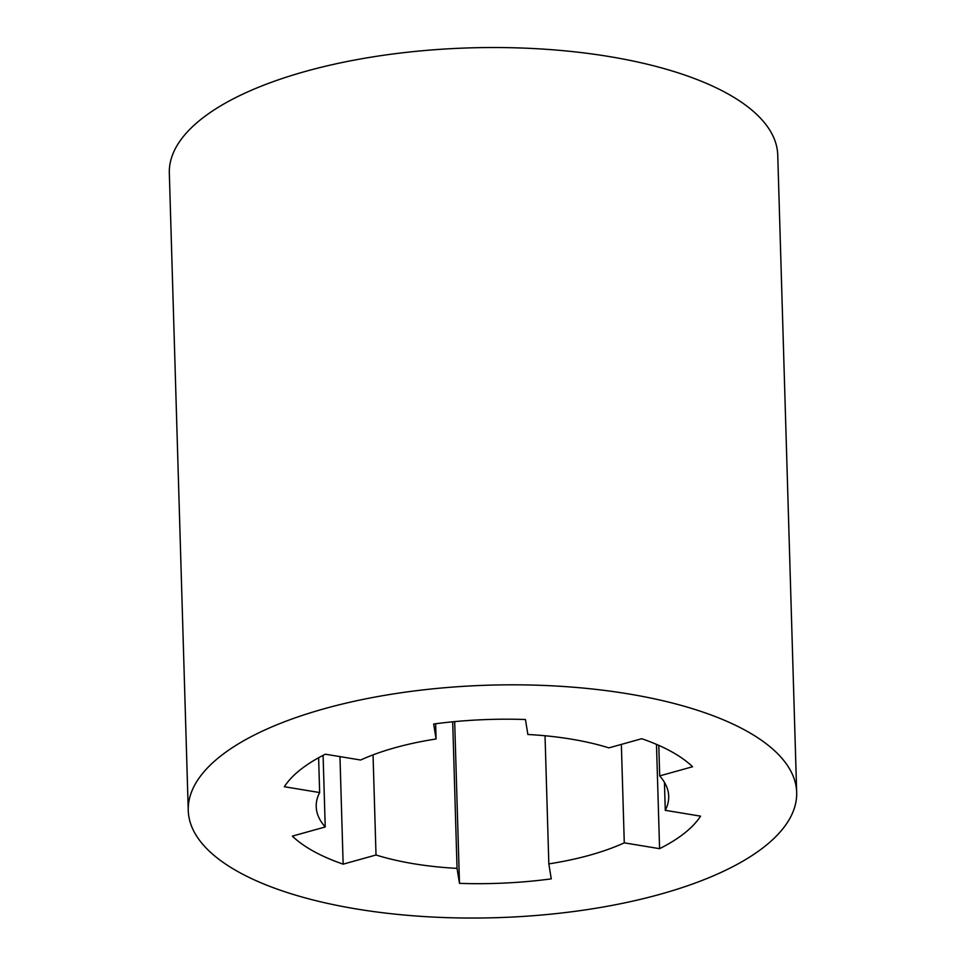 <?xml version="1.0" encoding="UTF-8"?>
<svg xmlns="http://www.w3.org/2000/svg" width="966" height="966" viewBox="0 0 966 966"><rect width="100%" height="100%" fill="white"/><g stroke="black" fill="none" stroke-linecap="round" stroke-linejoin="round"><path stroke-width="1.45" d="M324.407 708.694A304.35 116.318 178.3 0 0 188.249 810.462A304.35 116.318 178.3 0 0 495.908 917.7A304.35 116.318 178.3 0 0 796.672 792.41A304.35 116.318 178.3 0 0 634.855 695.001A304.35 116.318 178.3 0 0 324.407 708.694M659.585 848.667A214.657 82.038 178.3 0 0 700.567 816.149L665.272 810.317A176.319 67.391 178.3 0 0 668.701 796.201A176.319 67.391 178.3 0 0 659.693 775.903L692.562 766.738A214.657 82.038 178.3 0 0 641.762 738.712L608.894 747.877A176.319 67.391 178.3 0 0 527.871 734.498L525.444 719.513A214.657 82.038 178.3 0 0 433.662 724.005L436.089 738.99A176.319 67.391 178.3 0 0 360.632 760.025L325.337 754.205A214.657 82.038 178.3 0 0 284.342 786.722L319.649 792.555A176.319 67.391 178.3 0 0 316.208 806.67A176.319 67.391 178.3 0 0 325.228 826.968L292.348 836.121A214.657 82.038 178.3 0 0 343.147 864.159L376.015 854.995A176.319 67.391 178.3 0 0 457.039 868.374L459.478 883.359A214.657 82.038 178.3 0 0 551.26 878.867L548.833 863.882A176.319 67.391 178.3 0 0 624.278 842.847L659.585 848.667L656.482 744.375M796.672 792.41L777.751 155.115A304.35 116.318 178.3 0 0 615.946 57.706A304.35 116.318 178.3 0 0 305.485 71.399A304.35 116.318 178.3 0 0 169.328 173.168L188.249 810.462M624.278 842.847L621.355 744.4M665.272 810.317L664.439 782.315M548.833 863.882L545.029 735.754M459.478 883.359L454.672 721.614M457.039 868.374L452.692 721.795M376.015 854.995L373.045 754.881M343.147 864.159L339.96 756.62M325.228 826.968L323.091 755.34M319.649 792.555L318.611 757.73M436.089 738.99L435.63 723.739M659.693 775.903L658.788 745.378"/></g></svg>
